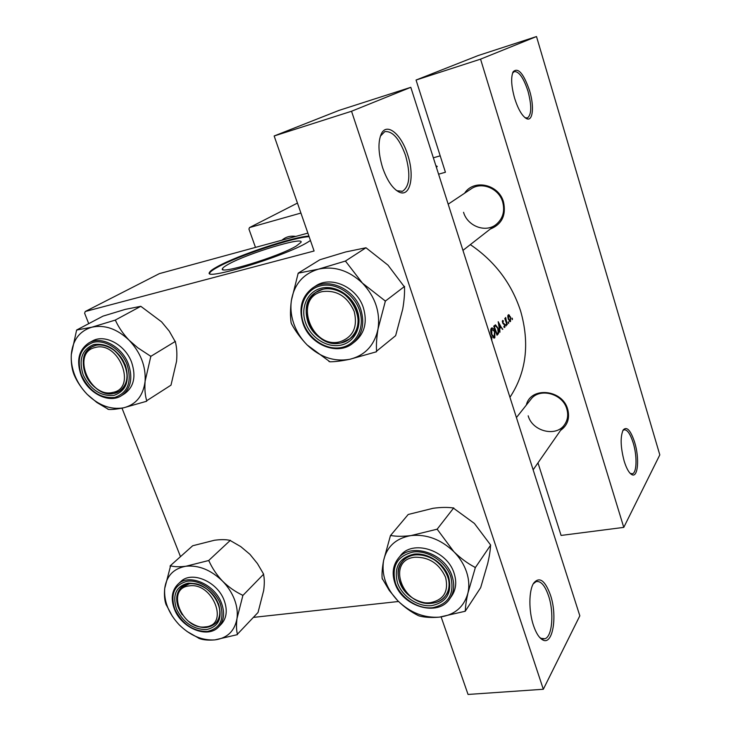 <?xml version="1.0" encoding="UTF-8"?>
<svg xmlns="http://www.w3.org/2000/svg" width="731" height="731" viewBox="0 0 731 731"><rect width="100%" height="100%" fill="white"/><g stroke="black" fill="none" stroke-linecap="round" stroke-linejoin="round"><path stroke-width="1.1" d="M382.633 167.764C378.165 152.962 377.799 141.522 381.527 133.417C387.165 122.296 401.42 134.458 407.624 154.634C414.961 176.07 410.228 197.937 398.916 191.979C392.51 188.488 387.083 180.42 382.633 167.764M395.855 189.987L397.235 190.764L402.47 191.294C409.78 186.387 410.795 174.426 405.531 155.392C399.464 138.753 392.547 130.831 384.78 131.617L380.339 136.213M533.493 625.517C528.568 611.107 528.751 590.42 533.694 583.1C539.405 576.348 544.979 580.277 550.397 594.897C557.735 615.867 552.8 646.213 542.521 639.799C539.058 637.788 536.051 633.028 533.493 625.517M539.56 637.313L541.031 638.337L544.933 638.748C552.344 636.61 554.208 612.322 548.542 595.82C544.897 585.33 540.721 580.606 536.024 581.638L533.255 583.85M514.661 98.393C511.234 86.066 510.75 77.157 513.208 71.675C518.169 67.206 523.606 73.511 529.546 90.58C534.471 106.452 532.908 122.031 526.484 118.614C522.135 116.092 518.188 109.348 514.661 98.393M526.484 118.614L525.041 117.7L527.435 117.947C531.647 114.721 531.83 105.794 527.974 91.137C523.606 77.934 519.065 71.41 514.332 71.556L512.577 73.091M624.192 461.179C620.518 447.189 620.18 436.791 623.168 429.992C626.787 426.091 630.606 430.184 634.636 442.255C639.625 458.072 638.035 478.266 631.831 474.629C629.053 473.048 626.513 468.562 624.192 461.179M630.268 473.441L632.489 473.77C636.893 472.601 637.213 455.788 633.21 442.922C630.259 433.721 627.18 429.362 623.954 429.846L622.785 430.696M228.328 264.293C224.965 266.139 223.028 267.555 222.535 268.551C217.18 275.423 278.712 256.736 296.293 246.036L300.98 242.354C304.736 236.04 247.398 253.447 228.328 264.293M308.911 236.086C293.469 236.698 237.813 255.265 217.482 266.568C212.904 269.063 210.263 270.973 209.569 272.316C202.112 281.526 284.542 256.471 307.477 242.372L310.447 240.508M309.112 236.67C293.67 237.255 238.014 255.823 217.701 267.153C213.114 269.638 210.473 271.557 209.779 272.91L209.651 273.367M464.596 193.231C473.706 178.766 498.761 184.194 503.504 201.948C506.327 215.27 501.886 224.326 490.19 229.114M463.555 212.301C467.52 226.308 485.795 233.143 496.285 224.353C502.919 218.606 505.057 211.14 502.681 201.966C498.917 188.36 481.61 181.315 471.038 188.936L448.176 204.177M526.329 405.065C530.542 386.343 562.486 389.276 567.685 409.241C569.988 418.251 567.621 425.296 560.576 430.376M528.175 415.811C532.433 431.592 556.529 437.43 564.716 424.419C567.759 419.841 568.453 414.696 566.808 408.967C562.696 393.424 539.35 387.366 530.816 399.4L516.424 417.575M281.965 240.179C285.794 236.844 290.381 235.592 295.726 236.424M293.387 237.054L285.483 239.211M470.335 244.62C494.777 261.232 511.536 283.354 520.609 311.004C529.884 343.533 526.329 372.307 509.946 397.317M512.413 319.566L512.002 318.058L512.276 319.602M510.521 321.512L510.521 317.053L508.456 314.65L507.78 316.715L508.31 319.301L510.521 321.512L509.827 321.667M508.639 323.44L508.228 321.923L508.502 323.477M506.976 324.738L504.774 318.424L505.395 319.109L505.605 317.464L505.953 318.332L505.34 318.433L505.825 318.323M506.291 325.852L505.87 324.326L506.144 325.889M504.838 327.351L504.856 324.802L502.864 322.499L503.431 320.9L502.636 320.461L502.599 322.81L504.6 325.112L504.564 326.565L503.906 326.309L503.924 327.104L504.838 327.351L504.353 327.461M502.827 329.27L501.128 327.132L499.748 328.539L499.94 332.221L498.186 321.695L502.407 329.352M497.985 334.231L497.025 335.218L493.745 326.136L495.49 324.847L498.058 328.201C499.008 331.18 498.981 333.19 497.985 334.231L496.797 334.487M494.832 337.786L494.841 331.307C493.882 328.904 492.858 327.79 491.753 327.945L491.342 328.21C490.474 329.507 490.547 331.664 491.552 334.688L494.229 338.097L494.832 337.786L493.79 338.005M491.789 340.545L491.753 337.128L490.309 335.401L489.103 331.719M507.305 324.665L505.779 318.35M441.14 616.937L468.05 694.45L543.325 689.26L351.538 111.249L274.152 135.975L314.092 250.998L85.225 311.516L159.385 273.622L307.879 233.107M543.325 689.26L579.829 615.813L410.804 87.318L351.538 111.249M253.465 617.384L398.523 601.494M180.484 556.647L121.995 408.136M88.725 323.659L84.632 313.252L85.225 311.516M274.152 135.975L339.083 110.372L410.804 87.318M436.416 167.399L437.239 166.43L435.85 165.635M433.346 157.814L440.19 155.831M297.453 203.081L249.518 227.569L300.916 213.059M438.582 174.188L445.426 172.251L416.058 80.035L480.559 59.147L623.771 527.389L659.81 454.874L536.508 36.55L480.559 59.147M255.484 247.398L248.924 229.041L249.518 227.569M416.058 80.035L478.229 55.529L536.508 36.55M537.979 462.869L561.088 535.439L623.771 527.389M437.239 166.412L436.005 166.12M511.855 318.707L512.422 318.588M507.89 315.39L509.406 315.061M508.493 315.609L510.256 317.327L510.074 320.845L508.575 319.045L508.493 315.609L507.807 315.765M508.072 322.572L508.648 322.444M505.724 324.975L506.3 324.856M502.307 321.137L503.431 320.9M502.307 321.448L502.818 321.338M503.495 324.089L504.417 323.897M498.505 323.541L500.662 326.355L499.236 327.534L501.128 327.132M499.565 327.461L498.853 323.467M497.007 333.994L494.394 326.784L495.664 325.852L497.774 328.484L498.158 332.495L496.66 334.067M491.725 329.133L494.558 331.582L494.183 337.073L491.835 334.396L491.725 329.133L490.83 329.325M95.167 347.517C71.062 352.452 89.621 398.779 112.866 392.392C137.391 388.298 118.842 340.527 95.167 347.517M114.383 393.287C92.079 399.583 71.053 357.094 91.704 346.969L95.533 345.471C117.49 338.645 139.064 380.677 119.272 391.295L114.383 393.287M76.618 330.037L102.989 316.139L125.321 309.359L140.809 306.307L161.569 321.841L169.254 331.134L175.367 341.898C176.811 347.371 177.204 353.841 176.564 361.297L170.999 385.155L146.712 400.725C145.085 395.471 144.555 388.993 145.103 381.29L150.824 356.344L137.803 347.801L129.25 340.372C123.256 334.058 118.696 327.461 115.571 320.589L114.676 320.279L91.859 327.196L76.618 330.037L71.3 354.599C70.971 362.147 71.802 368.616 73.785 373.98L74.16 374.93C77.002 381.655 81.333 388.115 87.153 394.311C81.845 388.855 77.76 382.596 74.9 375.551C72.104 368.479 70.907 361.498 71.3 354.599C72.643 340.143 79.496 331.006 91.859 327.196C104.743 324.473 117.207 328.859 129.25 340.372C140.681 352.671 145.972 366.313 145.103 381.29C143.221 395.782 136.048 404.627 123.576 407.816L146.666 401.246M73.785 373.98L74.16 374.93M83.179 374.939C78.4 359.442 81.991 349.299 93.97 344.493C107.411 342.985 117.865 349.838 125.339 365.061C129.954 380.86 126.18 390.957 114.036 395.352C100.768 396.558 90.489 389.76 83.179 374.939M125.01 364.796C119.592 349.902 102.093 340.628 91.704 346.969C83.297 352.744 81.187 361.781 85.363 374.089C90.964 389.157 108.882 398.349 119.272 391.295C127.039 385.52 128.948 376.684 125.01 364.796M121.684 395.535L124.827 393.543C133.974 386.699 136.222 376.255 131.589 362.229C125.211 344.621 104.533 333.638 92.216 341.075L88.935 342.885C101.271 335.428 122.013 346.457 128.437 364.129C133.088 378.21 130.84 388.673 121.684 395.535C109.157 404.097 87.811 393.223 81.15 375.368M107.731 409.122L108.599 409.442C112.099 409.68 117.088 409.141 123.576 407.816C110.801 409.972 98.667 405.467 87.153 394.311L96.839 402.47L108.599 409.442M140.809 306.307L115.151 320.151M175.422 341.368L150.824 356.344M150.778 356.892L150.394 355.915M115.571 320.589L114.676 320.279M77.075 329.928L76.581 330.586M146.2 401.356L146.712 400.725M189.183 585.906C165.151 588.08 182.11 630.451 205.347 626.887C229.762 625.453 212.84 581.885 189.183 585.906M206.672 627.436C200.55 627.938 194.519 625.919 188.598 621.377C199.152 628.834 208.18 629.455 215.663 623.241L206.672 627.436M182.275 614.798C175.23 603.925 174.892 594.815 181.27 587.468L189.457 583.758C208.445 580.186 229.05 611.363 215.663 623.241C220.186 618.179 220.981 611.555 218.057 603.349C212.374 587.276 190.398 577.929 181.27 587.468C176.317 592.622 175.394 599.466 178.501 608L182.275 614.798M186.917 631.401L199.426 638.547C203.245 639.972 208.408 640.429 214.905 639.89C202.176 640.667 190.288 635.641 179.214 624.813C168.66 613.473 163.817 601.366 164.703 588.492C166.494 575.909 173.567 568.49 185.921 566.242C198.768 564.999 210.976 569.961 222.544 581.127C227.834 586.573 231.782 592.64 234.404 599.31C236.945 605.999 237.813 612.377 237.008 618.463L242.747 596.003L242.409 595.107C235.254 591.735 228.629 587.075 222.544 581.127C216.778 574.995 212.264 568.289 209.002 561.006L208.125 560.659L185.921 566.242C179.406 567.018 174.298 566.881 170.588 565.812L164.703 588.492C164.128 595.043 164.548 600.297 165.983 604.281L172.315 616.196M242.747 596.003L242.409 595.107M218.532 603.989C222.617 618.271 218.578 626.805 206.416 629.601C193.24 629.482 183.253 622.593 176.463 608.923C172.196 594.888 176.08 586.299 188.095 583.155C201.445 583.027 211.588 589.972 218.532 603.989M224.207 600.526C217.491 581.501 191.504 570.454 180.667 581.693L177.861 584.288C188.708 573.031 214.786 584.133 221.53 603.221C224.984 612.925 224.051 620.783 218.724 626.787L221.392 624.036C226.701 618.042 227.643 610.202 224.207 600.526M170.14 565.876L192.682 545.755L214.439 540.255C220.799 539.414 225.961 539.441 229.936 540.355L240.782 546.633L249.947 554.336L257.44 563.583L263.644 574.164L242.811 595.527M230.393 540.282L208.591 560.595M263.644 574.164L263.571 574.63C264.503 578.705 264.54 583.978 263.681 590.465L258.034 612.477L237.438 634.188C236.351 630.36 236.204 625.115 237.008 618.463C234.715 631.036 227.341 638.181 214.905 639.89L237.374 634.645M165.983 604.281L166.33 605.14M198.576 638.181L199.426 638.547M236.908 634.691L237.438 634.188M209.002 561.006L208.125 560.659M170.588 565.812L170.085 566.351M453.832 551.667C459.726 557.68 463.947 564.387 466.506 571.797C468.973 579.208 469.439 586.308 467.922 593.079L475.168 568.206L474.83 567.21C467.575 563.418 460.576 558.237 453.832 551.667L437.147 529.189L411.023 535.576C403.046 536.536 396.366 536.527 390.994 535.531L390.445 535.604L383.574 560.613C382.24 567.914 381.765 573.826 382.139 578.34L389.267 590.447L397.819 600.791C404.225 607.059 411.05 611.984 418.278 615.584L419.265 615.968C424.738 617.421 431.445 617.805 439.368 617.138L465.227 611.253L465.345 610.741C465.419 606.392 466.277 600.507 467.922 593.079C464.021 607.095 454.499 615.118 439.368 617.138C424.007 618.134 410.155 612.688 397.819 600.791C386.142 588.327 381.39 574.941 383.574 560.613C386.809 546.596 395.955 538.254 411.023 535.576C426.602 534.005 440.866 539.368 453.832 551.667M475.168 568.206L474.83 567.21M448.642 576.997C452.288 592.85 446.65 602.39 431.738 605.624C418.123 607.15 402.26 596.597 397.536 582.991C393.644 567.439 399.071 557.826 413.819 554.171C427.471 552.28 443.973 563.034 448.642 576.997M399.656 581.986C405.742 601.832 436.087 610.924 445.791 595.399C449.401 589.944 450.04 583.594 447.71 576.33C441.816 556.638 412.183 547.437 402.141 561.81C397.929 567.494 397.097 574.219 399.656 581.986M454.097 573.268C447.144 549.977 412.156 539.094 400.213 555.999L398.011 558.749C409.972 541.808 445.088 552.755 452.078 576.129C454.819 584.69 454.088 592.201 449.867 598.662L451.877 595.728C456.089 589.287 456.829 581.803 454.097 573.268M390.445 535.604L408.209 514.478L433.127 508.283C440.848 507.25 447.527 507.14 453.193 507.954L474.392 523.442L490.675 545.079L475.287 567.676M453.741 507.871L437.147 529.189M490.675 545.079L490.547 545.6C490.327 550.242 489.395 556.163 487.751 563.373L480.669 587.651L465.227 611.253M382.139 578.34L382.477 579.29M418.278 615.584L419.265 615.968M464.66 611.308L465.345 610.741M437.604 529.646L436.581 529.262M390.994 535.531L390.336 536.134M298.184 273.175L319.895 259.743L345.608 251.976L365.966 247.763L387.997 265.143L404.49 287C404.755 293.369 404.161 300.752 402.717 309.14L395.635 335.675L376.575 351.182C376.127 345.078 376.611 337.667 378.037 328.95L385.383 301.071L362.439 283.125L345.434 261.049L318.433 269.163L298.184 273.175L291.367 300.569C290.271 309.103 290.189 316.486 291.112 322.718L291.486 323.769C295.333 331.024 300.532 338.069 307.084 344.895C301.163 338.873 296.777 331.938 293.935 324.071C291.166 316.185 290.308 308.354 291.367 300.569C294.191 284.249 303.219 273.787 318.433 269.163C334.204 265.755 348.87 270.415 362.439 283.125C375.186 296.759 380.385 312.036 378.037 328.95C374.482 345.334 365.052 355.449 349.756 359.296L376.465 351.785M291.112 322.718L291.486 323.769M305.585 322.81C300.167 307.833 307.312 291.578 321.201 288.224C335.008 284.642 352.123 295.223 357.295 310.693C362.686 326.108 354.864 342.199 341.011 345.114C327.232 348.248 310.803 337.841 305.585 322.81M356.49 310.501C350.981 292.82 328.712 282.988 315.883 292.318C306.746 299.399 304.078 309.259 307.87 321.905C313.654 339.988 336.909 349.619 349.646 338.901C357.697 331.874 359.972 322.408 356.49 310.501M352.863 343.232L355.376 341.24C364.787 332.925 367.455 321.759 363.371 307.751C356.892 286.872 330.64 275.231 315.436 286.132L312.749 287.904C327.991 276.967 354.343 288.672 360.858 309.633C364.97 323.696 362.302 334.899 352.863 343.232C337.631 356.18 309.898 344.822 302.99 323.34M328.923 361.452L329.937 361.799C335.145 361.772 341.752 360.931 349.756 359.296C334.186 361.991 319.959 357.185 307.084 344.895L329.937 361.799M365.966 247.763L345.434 261.049M404.599 286.397L385.383 301.071M385.274 301.693L384.908 300.587M345.909 261.534L344.849 261.205M298.741 273.038L298.102 273.787M375.889 351.903L376.575 351.182M430.696 602.627C443.845 599.749 448.807 591.324 445.581 577.353C439.313 563.674 429.079 556.958 414.879 557.223C385.758 559.973 402.425 606.84 430.696 602.627M414.989 554.884C435.941 551.083 457.953 580.094 445.791 595.399C442.529 599.923 437.878 602.536 431.829 603.267C410.31 606.602 388.892 576.777 402.141 561.81C405.276 557.954 409.552 555.642 414.989 554.884M339.86 341.797C353.128 337.165 357.898 327.04 354.188 311.424C347.389 296.439 336.79 289.832 322.371 291.605C292.903 297.773 311.296 349.509 339.86 341.797M322.572 289.385C348.02 281.554 371.138 324.208 349.646 338.901L341.185 342.876C315.024 350.14 292.765 306.152 315.883 292.318L322.572 289.385M502.946 323.541L503.705 323.376M493.973 326.702L494.613 326.556M81.479 375.341C89.383 391.359 100.503 398.724 114.849 397.426C128.007 392.684 132.101 381.756 127.112 364.641C121.401 349.683 105.301 339.202 93.139 342.382C80.182 347.6 76.298 358.583 81.479 375.341M220.296 603.788C215.088 590.145 199.481 579.519 187.337 581.218C174.334 584.645 170.14 593.947 174.764 609.124C182.11 623.908 192.902 631.365 207.156 631.493C220.333 628.486 224.719 619.248 220.296 603.788M394.987 582.835C391.917 573.561 392.931 565.529 398.011 558.749C392.867 565.62 391.834 573.716 394.904 583.036M450.799 576.741C445.746 561.618 427.854 549.968 413.07 552.024C397.116 556.008 391.249 566.415 395.48 583.237C400.588 597.94 417.739 609.362 432.469 607.726C448.615 604.245 454.728 593.919 450.799 576.741M303.511 323.303C309.158 339.55 326.912 350.807 341.816 347.426C356.81 344.301 365.299 326.894 359.478 310.182C353.877 293.423 335.319 281.965 320.37 285.858C305.339 289.503 297.645 307.102 303.511 323.303M303.091 323.175C298.55 308.062 301.775 296.302 312.749 287.904C301.693 296.375 298.431 308.171 302.972 323.294M380.769 135.345L381.527 133.417M512.659 72.872L513.208 71.675M222.891 269.529L222.535 268.551M209.779 272.91L209.569 272.316M632.489 473.77L631.639 473.898M630.524 473.587L631.831 474.629M508.685 315.49L507.826 315.682M510.074 320.845L509.169 321.046M502.891 321.293L502.307 321.421M504.463 326.629L503.915 326.739M492.045 328.923L490.857 329.178M494.183 337.073L492.968 337.329M544.933 638.748L542.722 638.949M402.47 191.294L401.849 191.467M541.031 638.337L542.521 639.799M397.235 190.764L398.916 191.979M88.935 342.885C78.738 349.847 76.143 360.666 81.132 375.332M177.861 584.288C171.822 590.547 170.652 598.78 174.38 608.987M174.417 609.069C181.37 628.185 207.796 639.132 218.724 626.787M394.941 583.128C402.224 606.684 438.235 617.357 449.867 598.662M564.716 424.419L533.137 469.832M462.951 250.386L496.285 224.353"/></g></svg>
